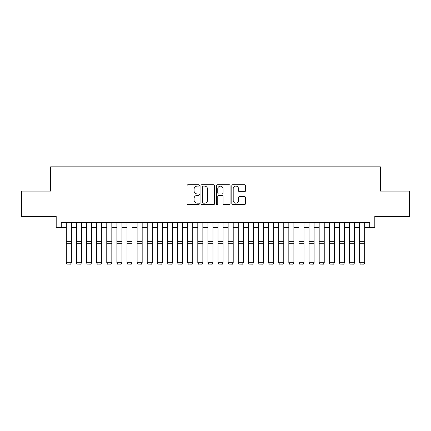 <?xml version="1.0" encoding="UTF-8"?>
<svg xmlns="http://www.w3.org/2000/svg" width="431" height="431" viewBox="0 0 431 431"><rect width="100%" height="100%" fill="white"/><g stroke="black" fill="none" stroke-linecap="round" stroke-linejoin="round"><path stroke-width="0.65" d="M199.316 185.405A0.695 0.695 0 0 0 198.621 184.71L188.072 184.71A0.991 0.991 0 0 0 187.081 185.707L187.081 203.577A0.991 0.991 0 0 0 188.072 204.569L198.621 204.569A0.695 0.695 0 0 0 199.316 203.874A0.695 0.695 0 0 0 198.621 203.179L197.258 203.179A3.179 3.179 0 0 1 194.079 200L194.079 198.513A3.179 3.179 0 0 1 197.258 195.335L198.621 195.335A0.695 0.695 0 0 0 199.316 194.64A0.695 0.695 0 0 0 198.621 193.945L197.258 193.945A3.179 3.179 0 0 1 194.079 190.766L194.079 189.279A3.179 3.179 0 0 1 197.258 186.1L198.621 186.1A0.695 0.695 0 0 0 199.316 185.405M244.517 191.714A0.991 0.991 0 0 0 245.508 190.717L245.508 185.707A0.991 0.991 0 0 0 244.517 184.71L232.799 184.71A0.991 0.991 0 0 0 231.808 185.707L231.808 203.577A0.991 0.991 0 0 0 232.799 204.569L244.517 204.569A0.991 0.991 0 0 0 245.508 203.577L245.508 197.522A0.991 0.991 0 0 0 244.517 196.525L239.501 196.525A0.991 0.991 0 0 0 238.51 197.522L238.51 200.523A2.656 2.656 0 0 1 235.854 203.179A2.656 2.656 0 0 1 233.198 200.523L233.198 188.756A2.656 2.656 0 0 1 235.854 186.1A2.656 2.656 0 0 1 238.51 188.756L238.51 190.717A0.991 0.991 0 0 0 239.501 191.714L244.517 191.714M61.25 227.514L61.25 222.455L369.75 222.455L369.75 227.514L374.808 227.514L374.808 216.389L409.45 216.389L409.45 191.1L380.368 191.1L380.368 166.824L50.632 166.824L50.632 191.1L21.55 191.1L21.55 216.389L56.192 216.389L56.192 227.514L66.309 227.514M214.633 185.707A0.991 0.991 0 0 0 213.636 184.71L201.923 184.71A0.991 0.991 0 0 0 200.932 185.707L200.932 203.577A0.991 0.991 0 0 0 201.923 204.569L213.636 204.569A0.991 0.991 0 0 0 214.633 203.577L214.633 185.707M217.364 184.71L229.076 184.71A0.991 0.991 0 0 1 230.068 185.707L230.068 203.577A0.991 0.991 0 0 1 229.076 204.569L224.061 204.569A0.991 0.991 0 0 1 223.069 203.577L223.069 196.326A0.991 0.991 0 0 0 222.078 195.335L218.754 195.335A0.991 0.991 0 0 0 217.757 196.326L217.757 203.874A0.695 0.695 0 0 1 217.062 204.569A0.695 0.695 0 0 1 216.367 203.874L216.367 185.707A0.991 0.991 0 0 1 217.364 184.71M71.363 227.514L76.422 227.514M81.481 227.514L86.539 227.514M91.593 227.514L96.652 227.514M101.711 227.514L106.764 227.514M111.823 227.514L116.882 227.514M121.941 227.514L126.994 227.514M132.053 227.514L137.112 227.514M142.171 227.514L147.224 227.514M152.283 227.514L157.342 227.514M162.395 227.514L167.454 227.514M172.513 227.514L177.572 227.514M182.625 227.514L187.684 227.514M192.743 227.514L197.797 227.514M202.856 227.514L207.914 227.514M212.973 227.514L218.027 227.514M223.086 227.514L228.144 227.514M233.203 227.514L238.257 227.514M243.316 227.514L248.375 227.514M253.428 227.514L258.487 227.514M263.546 227.514L268.605 227.514M273.658 227.514L278.717 227.514M283.776 227.514L288.829 227.514M293.888 227.514L298.947 227.514M304.006 227.514L309.059 227.514M314.118 227.514L319.177 227.514M324.236 227.514L329.289 227.514M334.348 227.514L339.407 227.514M344.461 227.514L349.519 227.514M354.578 227.514L359.637 227.514M364.691 227.514L369.75 227.514M203.017 186.1A0.695 0.695 0 0 0 202.322 186.795L202.322 202.484A0.695 0.695 0 0 0 203.017 203.179L204.456 203.179A3.179 3.179 0 0 0 207.634 200L207.634 189.279A3.179 3.179 0 0 0 204.456 186.1L203.017 186.1M223.069 188.805A2.656 2.656 0 0 0 220.413 186.154A2.656 2.656 0 0 0 217.757 188.805L217.757 192.953A0.991 0.991 0 0 0 218.754 193.945L222.078 193.945A0.991 0.991 0 0 0 223.069 192.953L223.069 188.805M71.363 222.455L71.363 262.921L70.609 264.176L67.069 264.101L70.609 264.176M67.069 264.176L66.309 262.738L71.363 262.738L70.609 264.101M66.309 222.455L66.309 262.738L67.069 264.101M76.422 222.455L76.422 240.563M81.481 222.455L81.481 240.563M76.422 262.921L77.181 264.176L76.422 262.738L81.481 262.738L80.721 264.176L77.181 264.101L80.721 264.176M86.539 222.455L86.539 240.563M91.593 222.455L91.593 240.563M86.539 262.921L87.294 264.176L86.539 262.738L91.593 262.738L90.833 264.176L87.294 264.101L90.833 264.176M96.652 222.455L96.652 240.563M101.711 222.455L101.711 240.563M96.652 262.921L97.411 264.176L96.652 262.738L101.711 262.738L100.951 264.176L97.411 264.101L100.951 264.176M106.764 222.455L106.764 240.563M111.823 222.455L111.823 240.563M106.764 262.921L107.524 264.176L106.764 262.738L111.823 262.738L111.063 264.176L107.524 264.101L111.063 264.176M81.481 243.251L76.422 243.251L76.422 241.338L81.481 241.338L81.481 262.738L80.721 264.101M76.422 243.251L76.422 262.738L77.181 264.101M91.593 243.251L86.539 243.251L86.539 241.338L91.593 241.338L91.593 262.738L90.833 264.101M86.539 243.251L86.539 262.738L87.294 264.101M101.711 243.251L96.652 243.251L96.652 241.338L101.711 241.338L101.711 262.738L100.951 264.101M96.652 243.251L96.652 262.738L97.411 264.101M111.823 243.251L106.764 243.251L106.764 241.338L111.823 241.338L111.823 262.738L111.063 264.101M106.764 243.251L106.764 262.738L107.524 264.101M116.882 222.455L116.882 240.563M121.941 222.455L121.941 240.563M116.882 262.921L117.641 264.176L116.882 262.738L121.941 262.738L121.181 264.176L117.641 264.101L121.181 264.176M121.941 243.251L116.882 243.251L116.882 241.338L121.941 241.338L121.941 262.738L121.181 264.101M116.882 243.251L116.882 262.738L117.641 264.101M126.994 222.455L126.994 240.563M132.053 222.455L132.053 240.563M126.994 262.921L127.754 264.176L126.994 262.738L132.053 262.738L131.293 264.176L127.754 264.101L131.293 264.176M132.053 243.251L126.994 243.251L126.994 241.338L132.053 241.338L132.053 262.738L131.293 264.101M126.994 243.251L126.994 262.738L127.754 264.101M137.112 222.455L137.112 240.563M142.171 222.455L142.171 240.563M137.112 262.921L137.872 264.176L137.112 262.738L142.171 262.738L141.411 264.176L137.872 264.101L141.411 264.176M142.171 243.251L137.112 243.251L137.112 241.338L142.171 241.338L142.171 262.738L141.411 264.101M137.112 243.251L137.112 262.738L137.872 264.101M147.224 222.455L147.224 240.563M152.283 222.455L152.283 240.563M147.224 262.921L147.984 264.176L147.224 262.738L152.283 262.738L151.523 264.176L147.984 264.101L151.523 264.176M152.283 243.251L147.224 243.251L147.224 241.338L152.283 241.338L152.283 262.738L151.523 264.101M147.224 243.251L147.224 262.738L147.984 264.101M157.342 222.455L157.342 240.563M162.395 222.455L162.395 240.563M157.342 262.921L158.102 264.176L157.342 262.738L162.395 262.738L161.641 264.176L158.102 264.101L161.641 264.176M162.395 243.251L157.342 243.251L157.342 241.338L162.395 241.338L162.395 262.738L161.641 264.101M157.342 243.251L157.342 262.738L158.102 264.101M167.454 222.455L167.454 240.563M172.513 222.455L172.513 240.563M167.454 262.921L168.214 264.176L167.454 262.738L172.513 262.738L171.754 264.176L168.214 264.101L171.754 264.176M172.513 243.251L167.454 243.251L167.454 241.338L172.513 241.338L172.513 262.738L171.754 264.101M167.454 243.251L167.454 262.738L168.214 264.101M177.572 222.455L177.572 240.563M182.625 222.455L182.625 240.563M177.572 262.921L178.326 264.176L177.572 262.738L182.625 262.738L181.866 264.176L178.326 264.101L181.866 264.176M182.625 243.251L177.572 243.251L177.572 241.338L182.625 241.338L182.625 262.738L181.866 264.101M177.572 243.251L177.572 262.738L178.326 264.101M187.684 222.455L187.684 240.563M192.743 222.455L192.743 240.563M187.684 262.921L188.444 264.176L187.684 262.738L192.743 262.738L191.984 264.176L188.444 264.101L191.984 264.176M192.743 243.251L187.684 243.251L187.684 241.338L192.743 241.338L192.743 262.738L191.984 264.101M187.684 243.251L187.684 262.738L188.444 264.101M202.856 222.455L202.856 262.921L202.096 264.176L198.556 264.101L202.096 264.176M197.797 262.921L198.556 264.176L197.797 262.738L202.856 262.738L202.096 264.101M197.797 222.455L197.797 262.738L198.556 264.101M212.973 222.455L212.973 262.921L212.214 264.176L208.674 264.101L212.214 264.176M207.914 262.921L208.674 264.176L207.914 262.738L212.973 262.738L212.214 264.101M207.914 222.455L207.914 262.738L208.674 264.101M202.856 240.563L202.856 241.338L197.797 241.338L197.797 240.563M212.973 240.563L212.973 241.338L207.914 241.338L207.914 240.563M218.027 222.455L218.027 240.563M223.086 222.455L223.086 240.563M218.027 262.921L218.786 264.176L218.027 262.738L223.086 262.738L222.326 264.176L218.786 264.101L222.326 264.176M223.086 243.251L218.027 243.251L218.027 241.338L223.086 241.338L223.086 262.738L222.326 264.101M218.027 243.251L218.027 262.738L218.786 264.101M228.144 222.455L228.144 240.563M233.203 222.455L233.203 240.563M228.144 262.921L228.904 264.176L228.144 262.738L233.203 262.738L232.444 264.176L228.904 264.101L232.444 264.176M233.203 243.251L228.144 243.251L228.144 241.338L233.203 241.338L233.203 262.738L232.444 264.101M228.144 243.251L228.144 262.738L228.904 264.101M238.257 222.455L238.257 240.563M243.316 222.455L243.316 240.563M238.257 262.921L239.016 264.176L238.257 262.738L243.316 262.738L242.556 264.176L239.016 264.101L242.556 264.176M243.316 243.251L238.257 243.251L238.257 241.338L243.316 241.338L243.316 262.738L242.556 264.101M238.257 243.251L238.257 262.738L239.016 264.101M248.375 222.455L248.375 240.563M253.428 222.455L253.428 240.563M248.375 262.921L249.134 264.176L248.375 262.738L253.428 262.738L252.674 264.176L249.134 264.101L252.674 264.176M253.428 243.251L248.375 243.251L248.375 241.338L253.428 241.338L253.428 262.738L252.674 264.101M248.375 243.251L248.375 262.738L249.134 264.101M258.487 222.455L258.487 240.563M263.546 222.455L263.546 240.563M258.487 262.921L259.246 264.176L258.487 262.738L263.546 262.738L262.786 264.176L259.246 264.101L262.786 264.176M263.546 243.251L258.487 243.251L258.487 241.338L263.546 241.338L263.546 262.738L262.786 264.101M258.487 243.251L258.487 262.738L259.246 264.101M268.605 222.455L268.605 240.563M273.658 222.455L273.658 240.563M268.605 262.921L269.359 264.176L268.605 262.738L273.658 262.738L272.898 264.176L269.359 264.101L272.898 264.176M273.658 243.251L268.605 243.251L268.605 241.338L273.658 241.338L273.658 262.738L272.898 264.101M268.605 243.251L268.605 262.738L269.359 264.101M278.717 222.455L278.717 240.563M283.776 222.455L283.776 240.563M278.717 262.921L279.477 264.176L278.717 262.738L283.776 262.738L283.016 264.176L279.477 264.101L283.016 264.176M283.776 243.251L278.717 243.251L278.717 241.338L283.776 241.338L283.776 262.738L283.016 264.101M278.717 243.251L278.717 262.738L279.477 264.101M288.829 222.455L288.829 240.563M293.888 222.455L293.888 240.563M288.829 262.921L289.589 264.176L288.829 262.738L293.888 262.738L293.128 264.176L289.589 264.101L293.128 264.176M293.888 243.251L288.829 243.251L288.829 241.338L293.888 241.338L293.888 262.738L293.128 264.101M288.829 243.251L288.829 262.738L289.589 264.101M298.947 222.455L298.947 240.563M304.006 222.455L304.006 240.563M298.947 262.921L299.707 264.176L298.947 262.738L304.006 262.738L303.246 264.176L299.707 264.101L303.246 264.176M309.059 222.455L309.059 240.563M314.118 222.455L314.118 240.563M309.059 262.921L309.819 264.176L309.059 262.738L314.118 262.738L313.359 264.176L309.819 264.101L313.359 264.176M319.177 222.455L319.177 240.563M324.236 222.455L324.236 240.563M319.177 262.921L319.937 264.176L319.177 262.738L324.236 262.738L323.476 264.176L319.937 264.101L323.476 264.176M304.006 243.251L298.947 243.251L298.947 241.338L304.006 241.338L304.006 262.738L303.246 264.101M298.947 243.251L298.947 262.738L299.707 264.101M314.118 243.251L309.059 243.251L309.059 241.338L314.118 241.338L314.118 262.738L313.359 264.101M309.059 243.251L309.059 262.738L309.819 264.101M324.236 243.251L319.177 243.251L319.177 241.338L324.236 241.338L324.236 262.738L323.476 264.101M319.177 243.251L319.177 262.738L319.937 264.101M329.289 222.455L329.289 240.563M334.348 222.455L334.348 240.563M329.289 262.921L330.049 264.176L329.289 262.738L334.348 262.738L333.589 264.176L330.049 264.101L333.589 264.176M334.348 243.251L329.289 243.251L329.289 241.338L334.348 241.338L334.348 262.738L333.589 264.101M329.289 243.251L329.289 262.738L330.049 264.101M339.407 222.455L339.407 240.563M344.461 222.455L344.461 240.563M339.407 262.921L340.167 264.176L339.407 262.738L344.461 262.738L343.706 264.176L340.167 264.101L343.706 264.176M344.461 243.251L339.407 243.251L339.407 241.338L344.461 241.338L344.461 262.738L343.706 264.101M339.407 243.251L339.407 262.738L340.167 264.101M349.519 222.455L349.519 240.563M354.578 222.455L354.578 240.563M349.519 262.921L350.279 264.176L349.519 262.738L354.578 262.738L353.819 264.176L350.279 264.101L353.819 264.176M354.578 243.251L349.519 243.251L349.519 241.338L354.578 241.338L354.578 262.738L353.819 264.101M349.519 243.251L349.519 262.738L350.279 264.101M359.637 222.455L359.637 240.563M364.691 222.455L364.691 240.563M359.637 262.921L360.391 264.176L359.637 262.738L364.691 262.738L363.931 264.176L360.391 264.101L363.931 264.176M364.691 243.251L359.637 243.251L359.637 241.338L364.691 241.338L364.691 262.738L363.931 264.101M359.637 243.251L359.637 262.738L360.391 264.101M71.363 241.338L66.309 241.338M71.363 243.251L66.309 243.251M202.856 243.251L197.797 243.251M212.973 243.251L207.914 243.251"/></g></svg>
